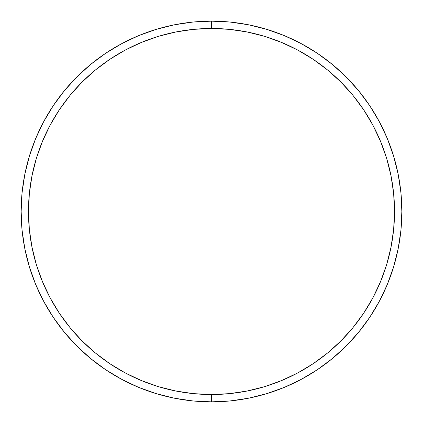 <?xml version="1.0" encoding="UTF-8"?>
<svg xmlns="http://www.w3.org/2000/svg" width="423" height="423" viewBox="0 0 423 423"><rect width="100%" height="100%" fill="white"/><g stroke="black" fill="none" stroke-linecap="round" stroke-linejoin="round"><path stroke-width="0.63" d="M211.5 21.15L211.5 28.473A183.027 183.027 0 0 1 394.527 211.5A183.027 183.027 0 0 1 211.5 394.527L211.5 401.85A190.35 190.35 0 0 0 401.85 211.5A190.35 190.35 0 0 0 211.5 21.15A190.35 190.35 0 0 1 401.85 211.5A190.35 190.35 0 0 1 211.5 401.85L230.16 400.935L248.634 398.191L266.754 393.654L284.346 387.362L301.229 379.373L317.255 369.771L332.256 358.641L346.099 346.099L358.641 332.256L369.771 317.255L379.373 301.229L387.362 284.346L393.654 266.754L398.191 248.634L400.935 230.16L401.85 211.5L400.935 192.84L398.191 174.366L393.654 156.246L387.362 138.654L379.373 121.771L369.771 105.745L358.641 90.744L346.099 76.901L332.256 64.359L317.255 53.229L301.229 43.627L284.346 35.638L266.754 29.346L248.634 24.809L230.16 22.065L211.5 21.15L192.84 22.065L174.366 24.809L156.246 29.346L138.654 35.638L121.771 43.627L105.745 53.229L90.744 64.359L76.901 76.901L64.359 90.744L53.229 105.745L43.627 121.771L35.638 138.654L29.346 156.246L24.809 174.366L22.065 192.84L21.15 211.5L22.065 230.16L24.809 248.634L29.346 266.754L35.638 284.346L43.627 301.229L53.229 317.255L64.359 332.256L76.901 346.099L90.744 358.641L105.745 369.771L121.771 379.373L138.654 387.362L156.246 393.654L174.366 398.191L192.84 400.935L211.5 401.85A190.35 190.35 0 0 1 21.15 211.5A190.35 190.35 0 0 1 211.5 21.15A190.35 190.35 0 0 0 21.15 211.5A190.35 190.35 0 0 0 211.5 401.85L211.5 394.527L229.44 393.649L247.206 391.011L264.629 386.648L281.544 380.594L297.781 372.917L313.184 363.685L327.614 352.983L340.922 340.922L352.983 327.614L363.685 313.184L372.917 297.781L380.594 281.544L386.648 264.629L391.011 247.206L393.649 229.44L394.527 211.5L393.649 193.56L391.011 175.794L386.648 158.371L380.594 141.456L372.917 125.219L363.685 109.816L352.983 95.387L340.922 82.078L327.614 70.017L313.184 59.315L297.781 50.083L281.544 42.406L264.629 36.352L247.206 31.989L229.44 29.351L211.5 28.473L193.56 29.351L175.794 31.989L158.371 36.352L141.456 42.406L125.219 50.083L109.816 59.315L95.387 70.017L82.078 82.078L70.017 95.387L59.315 109.816L50.083 125.219L42.406 141.456L36.352 158.371L31.989 175.794L29.351 193.56L28.473 211.5L29.351 229.44L31.989 247.206L36.352 264.629L42.406 281.544L50.083 297.781L59.315 313.184L70.017 327.614L82.078 340.922L95.387 352.983L109.816 363.685L125.219 372.917L141.456 380.594L158.371 386.648L175.794 391.011L193.56 393.649L211.5 394.527A183.027 183.027 0 0 1 28.473 211.5A183.027 183.027 0 0 1 211.5 28.473L211.5 21.15"/></g></svg>
